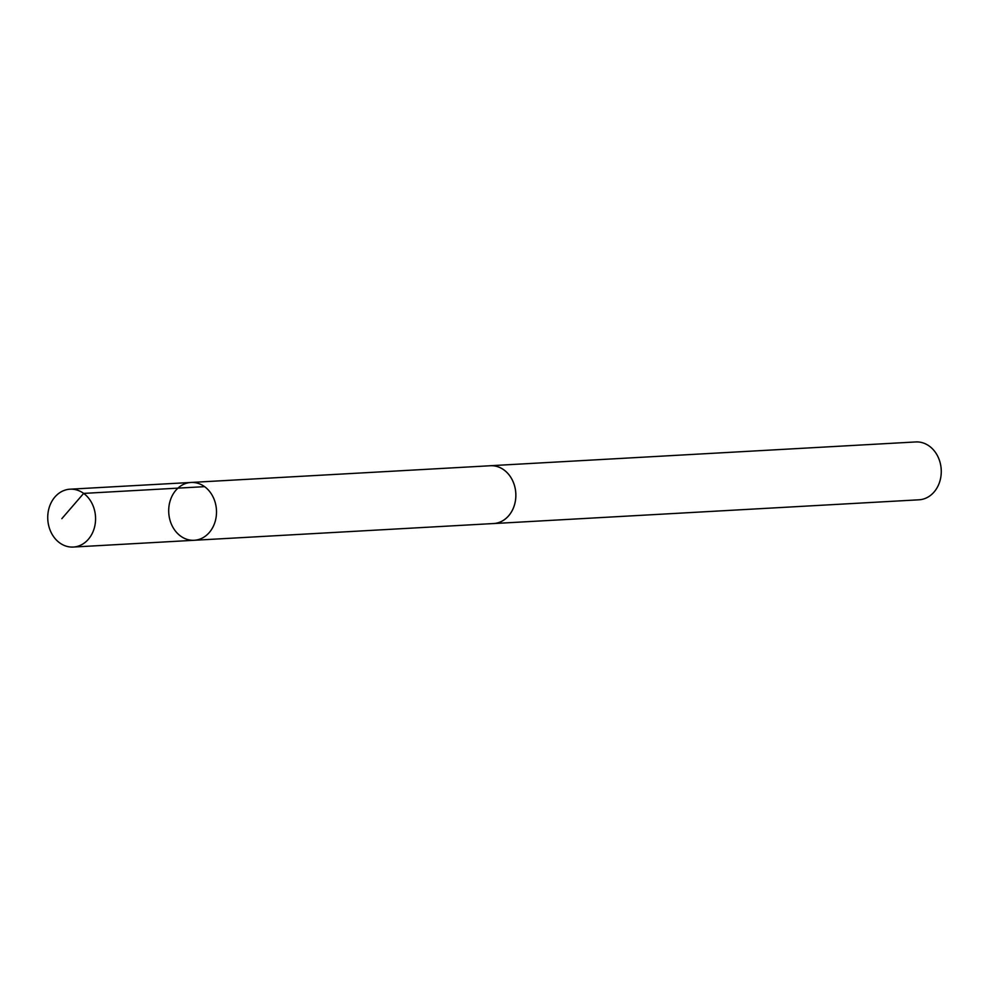 <?xml version="1.0" encoding="UTF-8"?>
<svg xmlns="http://www.w3.org/2000/svg" width="989" height="989" viewBox="0 0 989 989"><rect width="100%" height="100%" fill="white"/><g stroke="black" fill="none" stroke-linecap="round" stroke-linejoin="round"><path stroke-width="1.48" d="M190.988 482.459L490.334 465.745A28.941 23.872 86.8 0 1 514.132 484.462A28.941 23.872 86.8 0 1 493.56 523.54L194.215 540.278A28.965 23.897 -93.2 0 0 216.455 510.04A28.965 23.897 -93.2 0 0 190.988 482.459A28.965 23.897 -93.2 0 0 170.405 521.549A28.965 23.897 -93.2 0 0 194.215 540.278A28.965 23.897 -93.2 0 0 216.455 510.04A28.965 23.897 -93.2 0 0 190.988 482.459L70.034 489.196A28.965 23.897 86.8 0 1 93.856 507.938A28.965 23.897 86.8 0 1 73.273 547.053A28.965 23.897 86.8 0 1 49.45 528.311A28.965 23.897 86.8 0 1 70.034 489.196M489.246 465.807A28.965 23.897 86.8 0 1 490.334 465.72A28.965 23.897 86.8 0 1 514.156 484.462A28.965 23.897 86.8 0 1 493.56 523.564A28.965 23.897 86.8 0 1 492.485 523.601M490.334 465.72L915.727 441.947A28.965 23.897 86.8 0 1 939.55 460.689A28.965 23.897 86.8 0 1 918.966 499.804L493.56 523.564M204.599 486.65L83.657 493.4L61.837 518.669M194.215 540.278L73.273 547.053"/></g></svg>
